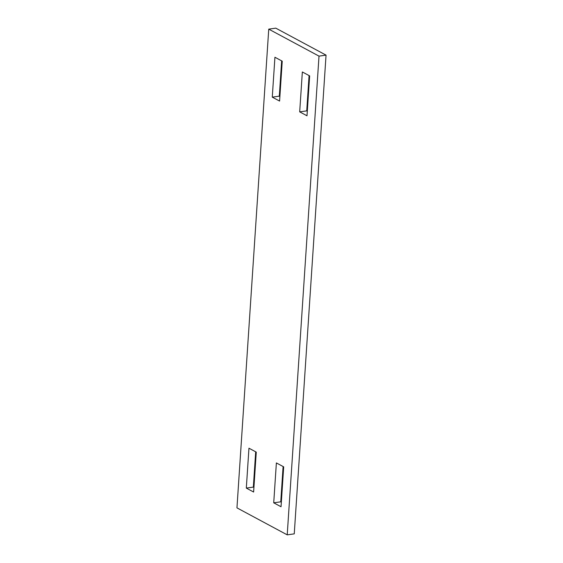 <?xml version="1.0" encoding="UTF-8"?>
<svg xmlns="http://www.w3.org/2000/svg" width="563" height="563" viewBox="0 0 563 563"><rect width="100%" height="100%" fill="white"/><g stroke="black" fill="none" stroke-linecap="round" stroke-linejoin="round"><path stroke-width="0.84" d="M272.274 97.146L279.586 101.066L282.239 61.177L274.927 57.25L272.274 97.146L279.311 96.153L281.655 60.86M268.748 29.142L236.953 507.868L287.214 534.85L294.252 533.858L326.047 55.132L275.786 28.15L268.748 29.142L319.01 56.124L287.214 534.85M309.657 75.892L307.004 115.788L299.692 111.861L302.345 71.965L309.657 75.892M273.724 502.815L281.036 506.742L283.689 466.847L276.377 462.927L273.724 502.815L280.761 501.823L281.345 502.14M246.312 488.1L248.959 448.204L256.271 452.131L253.617 492.027L246.312 488.1L253.343 487.108L255.686 451.822M279.311 96.153L279.895 96.463M309.073 75.583L306.729 110.869L307.314 111.178M283.105 466.537L280.761 501.823M253.343 487.108L253.927 487.417M319.01 56.124L326.047 55.132M299.692 111.861L306.729 110.869"/></g></svg>
